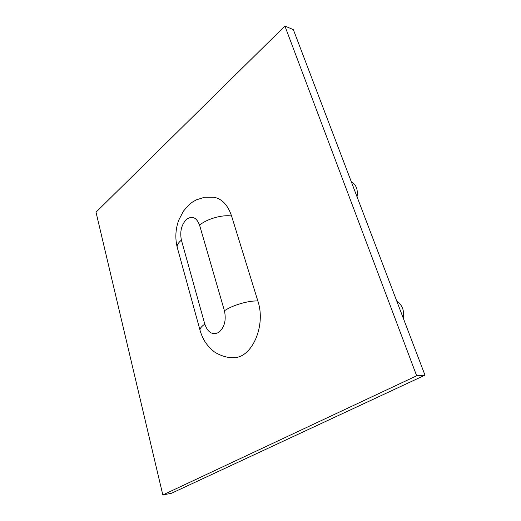<?xml version="1.0" encoding="UTF-8"?>
<svg xmlns="http://www.w3.org/2000/svg" width="521" height="521" viewBox="0 0 521 521"><rect width="100%" height="100%" fill="white"/><g stroke="black" fill="none" stroke-linecap="round" stroke-linejoin="round"><path stroke-width="0.78" d="M396.768 301.105C402.29 304.889 404.459 310.581 403.274 318.181M351.317 181.796C356.214 184.61 358.116 189.618 357.041 196.821M416.67 375.804L284.909 26.05L96.014 212.203L162.826 494.95L416.67 375.804L424.986 375.166L293.343 29.625L284.909 26.05M424.986 375.166L171.513 493.257L162.826 494.95M177.622 248.771L177.114 246.921C175.03 237.928 175.551 229.045 178.677 220.272L183.333 211.265C187.456 206.283 190.771 203.053 193.258 201.581L196.345 199.862L204.499 197.251L214.092 197.264C222.076 198.879 227.905 205.131 231.578 216.02L257.843 300.982C266.29 325.801 251.825 358.253 233.597 357.627C224.59 358.35 214.177 352.203 213.421 351.069C212.275 350.125 210.197 348.823 205.665 342.785C203.092 338.8 201.184 334.502 199.934 329.891C200.064 328.204 201.686 326.283 204.799 324.134L181.406 240.109C179.712 231.617 181.425 224.681 186.557 219.295C192.236 215.505 196.573 217.452 199.576 225.137L224.44 310.776C226.401 320.278 224.492 327.501 218.722 332.437C212.483 335.361 207.84 332.593 204.799 324.134M224.44 310.776C232.32 305.247 248.667 300.461 257.843 300.982M200.331 331.317L177.114 246.921C177.101 244.792 178.527 242.519 181.406 240.109M199.576 225.137C206.837 218.924 222.48 214.476 231.578 216.02"/></g></svg>

